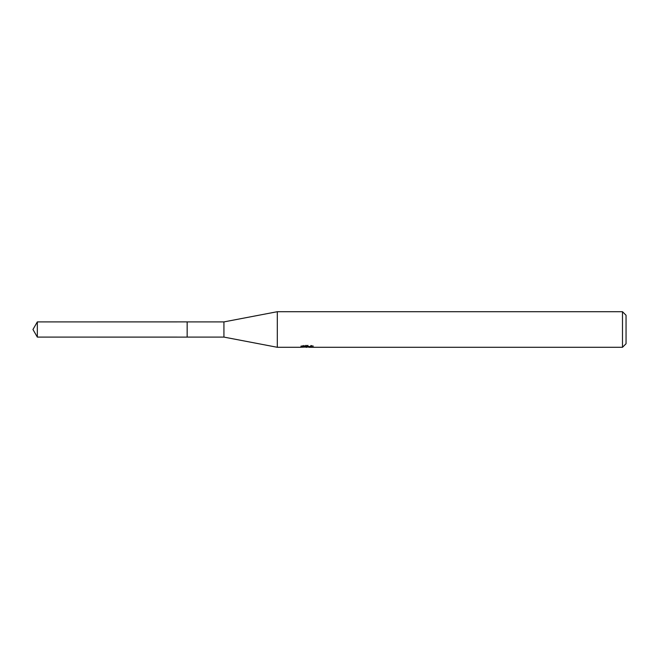 <?xml version="1.0" encoding="UTF-8"?>
<svg xmlns="http://www.w3.org/2000/svg" width="659" height="659" viewBox="0 0 659 659"><rect width="100%" height="100%" fill="white"/><g stroke="black" fill="none" stroke-linecap="round" stroke-linejoin="round"><path stroke-width="0.49" stroke-dasharray="3.29 2.47" d="M312.893 347.013L312.893 345.802L310.859 345.242L303.84 345.242L301.987 345.744L307.671 345.744L300.908 346.107L303.519 345.242L306.122 346.107L311.641 345.596L308.783 346.486M311.641 345.959L311.641 347.153L308.783 347.013M308.849 347.293L311.641 347.153M303.84 345.242L303.84 346.486M310.859 345.242L310.859 346.486M311.641 345.596L311.641 346.815M307.234 345.95L307.234 346.98M313.635 346.049C307.704 345.991 307.704 345.942 313.635 345.901M301.987 345.744L301.987 346.955M307.671 345.744L307.671 346.486M303.511 345.242L303.511 346.486L300.908 347.293L300.908 346.107L306.122 346.107M304.895 347.12L303.511 346.486M626.05 315.266L626.05 343.734M622.491 311.707L622.491 347.293M277.307 311.707L277.307 347.293M223.928 321.905L223.928 337.095M187.164 321.905L187.164 337.095L187.156 321.905M37.332 321.905L37.332 337.095M187.156 321.897L187.156 337.103M306.929 347.285L306.929 346.099M306.962 346.107L308.849 346.107"/><path stroke-width="0.99" d="M301.031 346.066L300.908 347.293L277.307 347.293L223.928 337.095L187.156 337.095L187.164 321.905L223.928 321.905L277.307 311.707L622.491 311.707L626.05 315.266L626.05 343.734L622.491 347.293L308.849 347.293L308.783 346.486M187.156 337.095L187.156 321.905M223.928 337.095L223.928 321.905M277.307 347.293L277.307 311.707M308.783 347.013L304.895 347.12M306.962 347.293L306.122 347.293M622.491 347.293L622.491 311.707M301.031 347.26L307.671 346.955L301.987 346.955L303.84 346.486L312.893 347.013M313.626 347.095C307.704 347.136 307.704 347.186 313.635 347.235M307.671 346.486L307.671 346.955M37.332 337.095L37.332 321.905L187.156 321.897L187.156 337.103L37.332 337.095L32.95 329.5L37.332 321.905"/></g></svg>
